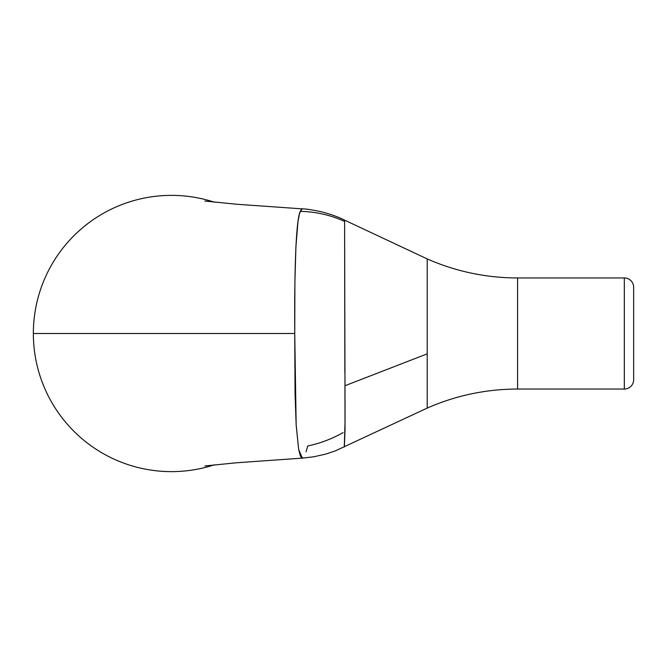 <?xml version="1.0" encoding="UTF-8"?>
<svg xmlns="http://www.w3.org/2000/svg" width="667" height="667" viewBox="0 0 667 667"><rect width="100%" height="100%" fill="white"/><g stroke="black" fill="none" stroke-linecap="round" stroke-linejoin="round"><path stroke-width="1" d="M517.567 277.947A223.995 223.995 0 0 1 427.213 258.921A223.995 223.995 0 0 0 517.567 277.947L517.567 389.053L624.32 389.053L624.32 277.947L517.567 277.947L624.32 277.947L624.32 389.053A9.33 9.33 0 0 0 633.65 379.79L633.65 287.21A9.33 9.33 0 0 0 624.32 277.947A9.33 9.33 0 0 1 633.65 287.21L633.65 379.79A9.33 9.33 0 0 1 624.32 389.053L517.567 389.053A223.995 223.995 0 0 0 427.213 408.079A223.995 223.995 0 0 1 517.567 389.053L517.567 277.947M343.121 432.591A111.998 100.283 -30 0 1 307.737 445.981L306.086 451.834M302.343 458.129L303.068 457.837L301.642 457.904L300.367 455.961L298.641 449.45L296.14 424.495L295.056 393.697L294.739 333.5L296.156 424.779L298.641 449.483L302.359 458.121L313.69 456.803L325.613 454.127L335.226 450.942L427.213 408.079L427.213 258.921L344.347 220.027C338.686 217.1 331.241 214.399 322.011 211.914C312.281 209.83 305.728 208.821 302.359 208.879L300.233 211.381A111.998 108.779 -29.9 0 1 344.606 221.444L345.064 420.86L344.289 446.948M427.213 408.079L427.213 353.852L344.947 385.751L427.213 353.852L427.213 258.921M214.407 202.209A138.127 138.127 0 0 0 33.35 333.5L294.739 333.5L33.35 333.5A138.127 138.127 0 0 0 214.407 464.791M344.38 220.06L344.606 221.444A111.998 108.779 150.1 0 0 300.233 211.381C295.564 221.769 294.414 275.988 294.739 333.5L294.906 281.774L295.915 246.69L297.974 221.686L299.425 213.965L301.326 209.38L302.535 208.904L301.909 208.946M344.38 446.923L345.022 429.623L344.947 385.751M344.847 372.578L344.606 221.444M171.477 471.627A138.127 138.127 0 0 1 33.35 333.5A138.127 138.127 0 0 1 171.477 195.373M302.359 458.121L236.66 462.765L204.877 465.958M302.359 208.879L236.66 204.235L204.877 201.042"/></g></svg>
